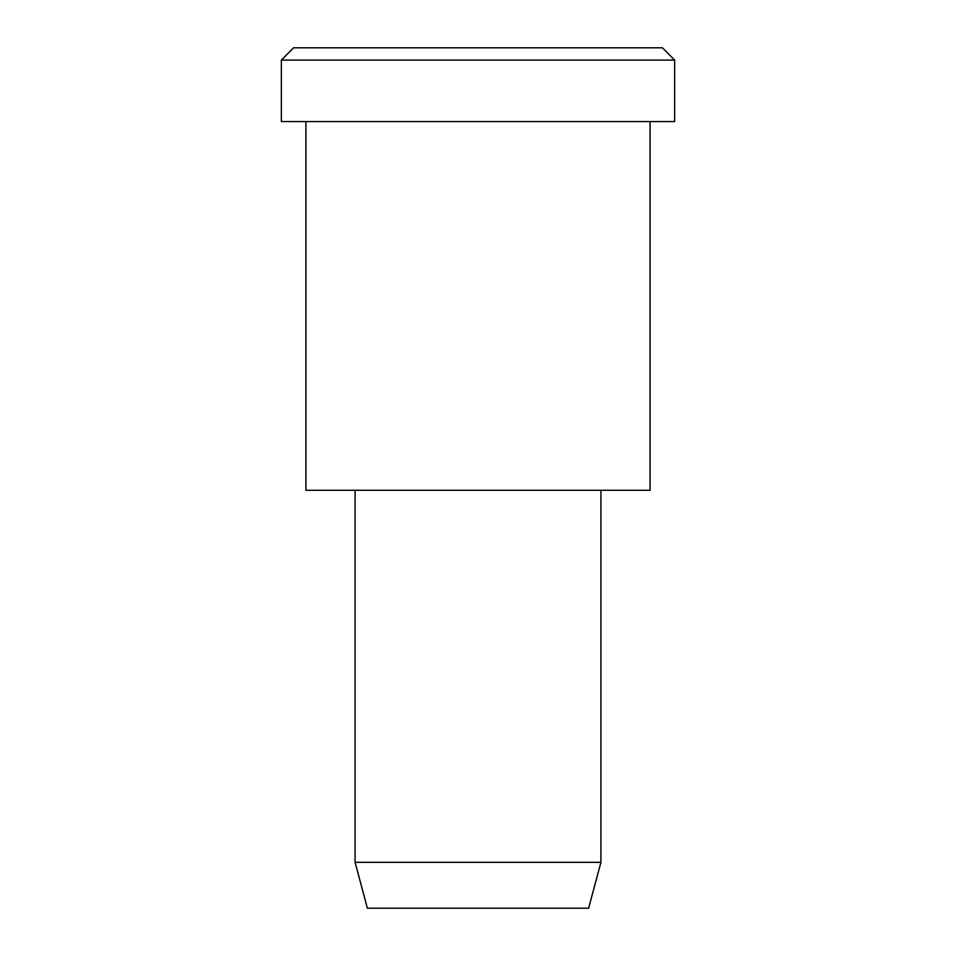 <?xml version="1.0" encoding="UTF-8"?>
<svg xmlns="http://www.w3.org/2000/svg" width="956" height="956" viewBox="0 0 956 956"><rect width="100%" height="100%" fill="white"/><g stroke="black" fill="none" stroke-linecap="round" stroke-linejoin="round"><path stroke-width="1.43" d="M674.661 121.543L281.339 121.543L674.661 121.543L674.661 60.097L662.377 47.8L293.623 47.8L662.377 47.8L674.661 60.097L281.339 60.097L674.661 60.097L281.339 60.097L674.661 60.097L674.661 121.543L379.663 121.543M600.918 862.324L588.621 908.2L367.379 908.2L588.621 908.2L600.918 862.324L355.082 862.324L600.918 862.324L355.082 862.324L600.918 862.324L600.918 490.297L600.918 862.324M588.621 908.2L422.683 908.2M650.08 490.297L305.92 490.297L650.08 490.297L650.08 121.543L305.92 121.543L650.08 121.543L650.08 490.297L391.96 490.297M385.818 47.8L662.377 47.8M293.623 47.8L281.339 60.097L281.339 121.543M367.379 908.2L355.082 862.324L355.082 490.297M305.92 121.543L305.92 490.297"/></g></svg>
